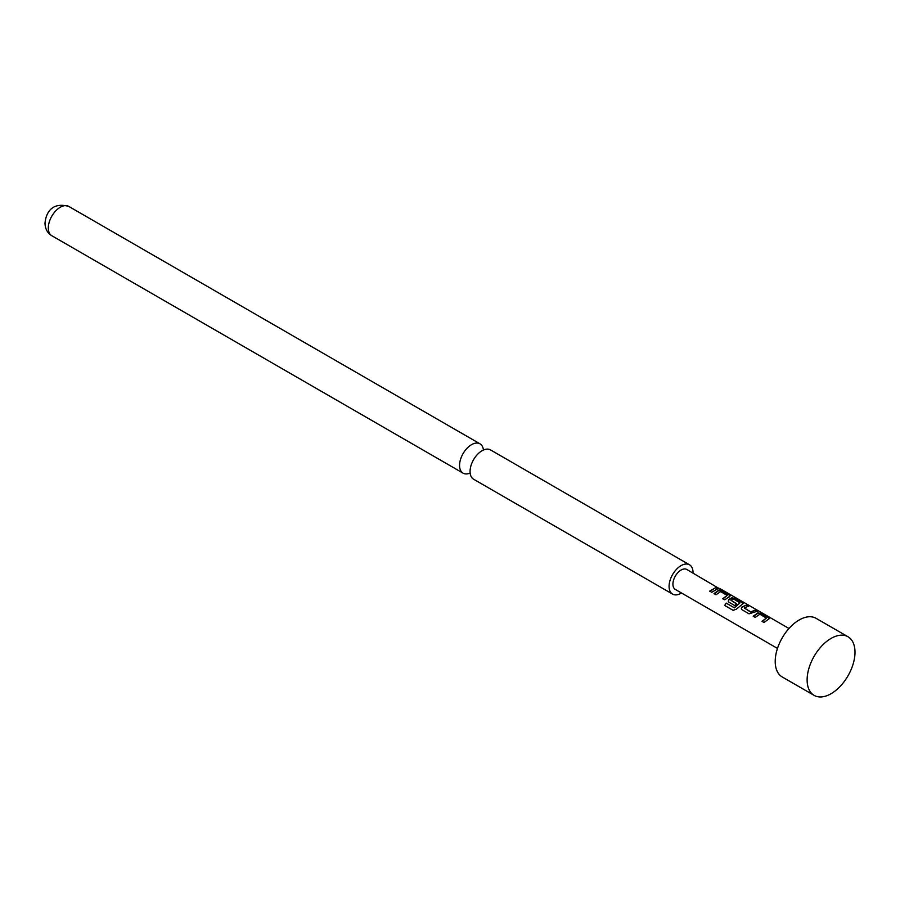 <?xml version="1.0" encoding="UTF-8"?>
<svg xmlns="http://www.w3.org/2000/svg" width="900" height="900" viewBox="0 0 900 900"><rect width="100%" height="100%" fill="white"/><g stroke="black" fill="none" stroke-linecap="round" stroke-linejoin="round"><path stroke-width="1.35" d="M720.101 588.746L718.155 587.981L719.854 589.117M470.149 473.017A16.931 9.776 -60 0 1 463.072 473.152A16.931 9.776 -60 0 1 459.562 465.401A16.931 9.776 -60 0 1 466.954 448.369A16.931 9.776 -60 0 1 480.004 443.835A16.931 9.776 -60 0 1 483.424 450.034M814.14 695.385L814.14 695.385A33.851 19.541 120 0 0 847.991 675.832A33.851 19.541 120 0 0 847.991 636.75A33.851 19.541 120 0 0 831.06 638.426A33.851 19.541 120 0 0 807.12 679.883A33.851 19.541 120 0 0 814.14 695.385L782.224 676.957L814.14 695.385M847.991 636.75L816.075 618.322A33.851 19.541 120 0 0 782.224 637.864A33.851 19.541 120 0 0 782.224 676.957M753.221 616.23L757.879 612.911L761.558 613.586L768.6 617.648L768.668 619.144L764.01 622.462L762.008 621.304L766.384 618.086L759.893 614.205L755.235 617.389L753.221 616.23M769.421 618.536L768.668 619.144M749.07 613.834L742.028 609.761L741.319 608.816L741.982 606.994L746.617 604.957L748.62 606.116L744.255 607.95L750.769 611.887L755.393 610.02L757.406 611.179L749.07 613.834M724.68 605.475L726.188 603.067L734.141 607.658L740.025 602.876L733.534 598.984L730.969 600.278L736.684 603.754L734.726 605.554L728.955 602.224L728.258 601.268L728.921 599.445L731.745 597.825L735.424 598.489L742.455 602.55L742.534 604.046L736.403 609.176L733.129 610.346L724.68 605.475L726.188 603.067M743.276 603.45L742.534 604.046M714.015 593.595L718.673 590.276L722.351 590.94L729.383 595.012L729.461 596.509L724.804 599.816L722.79 598.658L727.178 595.451L720.675 591.57L716.029 594.754L714.015 593.595M730.204 595.901L729.461 596.509M709.729 591.12L716.186 587.385L718.2 588.544L711.731 592.279L709.729 591.12M675.304 589.421L777.476 648.416L675.304 589.421A11.509 6.649 -60 0 1 675.304 576.135A11.509 6.649 -60 0 1 686.812 569.486L718.155 587.981M720.709 589.061L788.985 628.481M693.011 573.075A16.931 9.776 120 0 0 693.023 572.546A16.931 9.776 120 0 0 689.512 564.795L490.5 449.899A16.931 9.776 120 0 0 477.461 454.433A16.931 9.776 120 0 0 470.07 471.465A16.931 9.776 120 0 0 473.58 479.216L672.592 594.113A16.931 9.776 120 0 0 681.502 593.01M689.512 564.795A16.931 9.776 120 0 0 676.474 569.329A16.931 9.776 120 0 0 669.082 586.373A16.931 9.776 120 0 0 672.592 594.113M709.852 591.379L716.186 587.385M716.062 587.79L718.065 588.96M714.139 593.854L718.616 590.67L722.351 590.94M722.925 598.928L727.178 595.451M722.227 591.356L729.383 595.012M729.259 595.418L729.405 596.903M726.367 603.27L734.141 607.658M733.365 610.459L724.916 605.576M728.291 601.335L728.966 599.783L731.689 598.219L735.289 598.905L742.455 602.55M742.331 602.966L742.477 604.451M736.74 604.091L730.969 600.278M734.321 607.86L740.025 602.876M741.352 608.873L741.982 606.994M744.255 607.95L750.814 612.214L755.393 610.02M755.269 610.436L757.283 611.595M742.039 607.32L746.617 604.957M746.482 605.363L748.496 606.521M753.345 616.489L757.822 613.305L761.558 613.586M762.131 621.562L766.384 618.086M761.434 613.991L768.6 617.648M768.476 618.053L768.611 619.538M48.307 227.959A16.931 9.776 120 0 0 51.806 235.71C47.498 233.134 45.225 229.016 45 223.357C45.585 215.662 49.871 201.296 68.737 206.393A16.931 9.776 120 0 0 55.699 210.926A16.931 9.776 120 0 0 48.307 227.959M51.806 235.71L463.072 473.152M68.737 206.393L480.004 443.835"/></g></svg>
